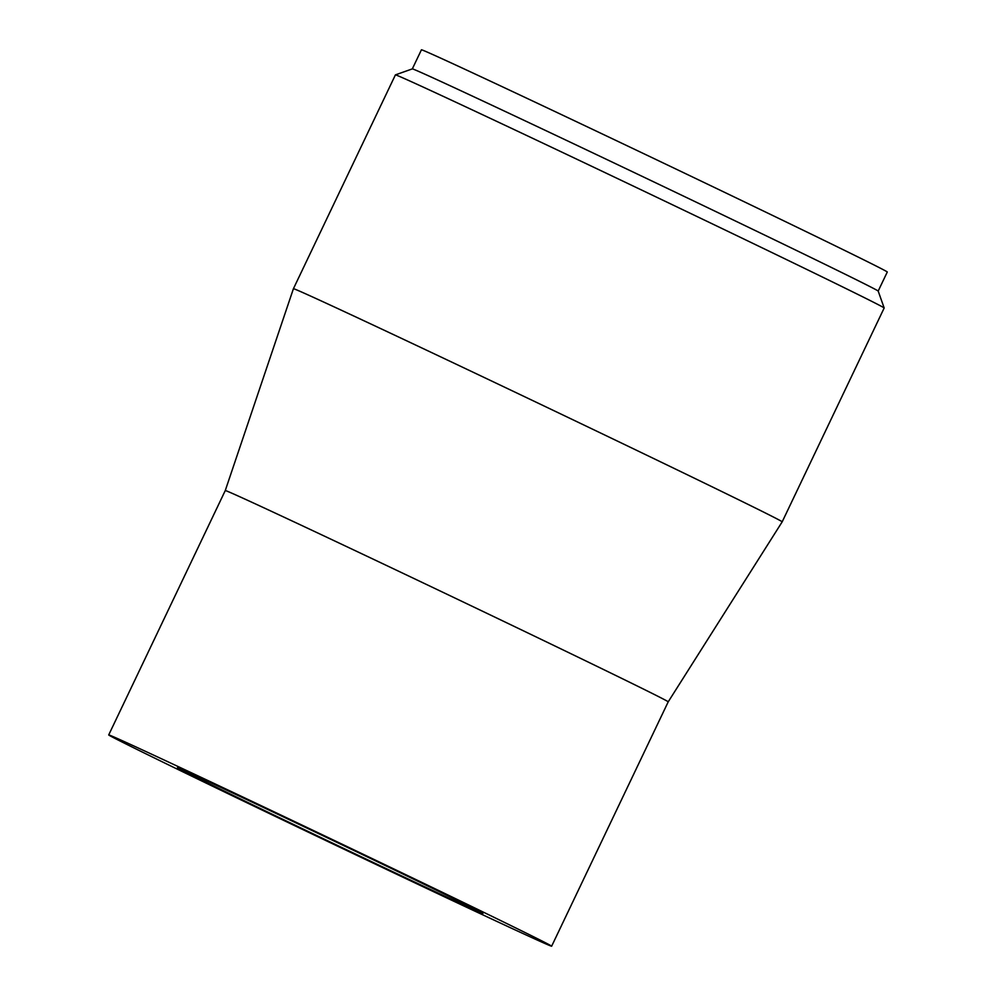 <?xml version="1.0" encoding="UTF-8"?>
<svg xmlns="http://www.w3.org/2000/svg" width="996" height="996" viewBox="0 0 996 996"><rect width="100%" height="100%" fill="white"/><g stroke="black" fill="none" stroke-linecap="round" stroke-linejoin="round"><path stroke-width="1.49" d="M412.344 68.886A258.064 1.955 -154.5 0 1 501.884 109.909A258.064 1.955 -154.5 0 1 746.963 226.553A258.064 1.955 -154.5 0 1 878.186 291.069L887.287 271.995A258.064 1.955 -154.5 0 0 756.86 207.853A258.064 1.955 -154.5 0 0 510.985 90.81A258.064 1.955 -154.5 0 0 421.433 49.8L412.332 68.886L395.424 74.874A270.763 2.042 -154.5 0 0 395.412 74.887A270.763 2.042 -154.5 0 1 489.36 117.914A270.763 2.042 -154.5 0 1 746.502 240.297A270.763 2.042 -154.5 0 1 884.174 307.988A270.763 2.042 -154.5 0 0 884.174 307.988L782.184 521.842A270.763 2.042 -154.5 0 0 645.346 454.525A270.763 2.042 -154.5 0 0 387.382 331.743A270.763 2.042 -154.5 0 0 293.422 288.716L395.412 74.887M236.164 794.609A169.22 1.282 -154.5 0 0 177.437 767.717A169.22 1.282 -154.5 0 0 329.626 841.72A169.22 1.282 -154.5 0 0 482.923 913.419A169.22 1.282 -154.5 0 0 397.392 871.351A169.22 1.282 -154.5 0 0 236.164 794.609M193.859 773.929A245.377 1.855 -154.5 0 0 108.713 734.923A245.377 1.855 -154.5 0 0 329.377 842.243A245.377 1.855 -154.5 0 0 551.647 946.2A245.377 1.855 -154.5 0 0 427.645 885.207A245.377 1.855 -154.5 0 0 193.859 773.929M551.647 946.2L668.216 701.831A245.377 1.855 -154.5 0 0 544.202 640.826A245.377 1.855 -154.5 0 0 310.416 529.548A245.377 1.855 -154.5 0 0 225.27 490.555L293.422 288.716M108.713 734.923L225.27 490.555M668.216 701.831L782.184 521.842M878.186 291.069L884.174 307.988"/></g></svg>
